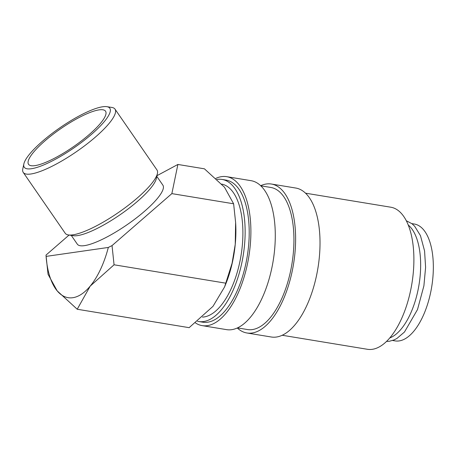 <?xml version="1.0" encoding="UTF-8"?>
<svg xmlns="http://www.w3.org/2000/svg" width="456" height="456" viewBox="0 0 456 456"><rect width="100%" height="100%" fill="white"/><g stroke="black" fill="none" stroke-linecap="round" stroke-linejoin="round"><path stroke-width="0.68" d="M197.534 321.286A71.997 33.208 -80.7 0 0 198.673 321.514L202.738 322.187A71.997 33.208 -80.7 0 0 207.588 322.221A71.997 33.208 -80.7 0 0 247.956 251.393A71.997 33.208 -80.7 0 0 226.119 180.109L222.055 179.442A71.997 33.208 -80.7 0 0 217.204 179.402A71.997 33.208 -80.7 0 0 217.045 179.43M198.673 321.514A71.997 33.208 -80.7 0 0 203.518 321.554A71.997 33.208 -80.7 0 0 243.892 250.72A71.997 33.208 -80.7 0 0 222.055 179.442M195.459 322.928A75.479 34.816 -80.7 0 0 202.173 325.624L226.569 329.637A75.479 34.816 -80.7 0 0 231.654 329.677A75.479 34.816 -80.7 0 0 273.976 255.417A75.479 34.816 -80.7 0 0 251.085 180.684L226.683 176.671A75.479 34.816 -80.7 0 0 221.605 176.637A75.479 34.816 -80.7 0 0 215.899 178.37M202.173 325.624A75.479 34.816 -80.7 0 0 207.252 325.658A75.479 34.816 -80.7 0 0 249.58 251.404A75.479 34.816 -80.7 0 0 226.683 176.671M237.456 327.898L247.471 329.545A71.997 33.208 -80.7 0 0 252.316 329.58A71.997 33.208 -80.7 0 0 292.689 258.751A71.997 33.208 -80.7 0 0 270.853 187.467L260.832 185.82M237.285 327.978A75.479 34.816 -80.7 0 0 246.901 332.983L271.303 337.001A75.479 34.816 -80.7 0 0 276.382 337.035A75.479 34.816 -80.7 0 0 318.71 262.781A75.479 34.816 -80.7 0 0 295.813 188.049L271.417 184.03A75.479 34.816 -80.7 0 0 266.332 183.996A75.479 34.816 -80.7 0 0 260.701 185.695M246.901 332.983A75.479 34.816 -80.7 0 0 251.986 333.022A75.479 34.816 -80.7 0 0 294.308 258.763A75.479 34.816 -80.7 0 0 271.417 184.03M282.184 335.257L367.428 349.29A71.997 33.208 -80.7 0 0 372.273 349.325A71.997 33.208 -80.7 0 0 412.646 278.491A71.997 33.208 -80.7 0 0 390.809 207.212L305.566 193.184M156.95 175.691L177.891 164.456L204.43 168.823L224.472 187.199L233.62 203.786L235.621 222.442L235.239 244.393L232.064 263.3L224.569 286.961L212.998 306.329L189.137 327.664L77.224 309.248L90.197 286.123A69.671 32.137 99.3 0 1 72.8 297.711A69.671 32.137 99.3 0 1 57.182 290.871A69.671 32.137 99.3 0 1 46.096 256.392L46.005 255.098L69.084 235.045M23.854 163.932L22.8 168.851A55.735 13.138 -34.6 0 0 23.239 172.419A55.735 13.138 -34.6 0 0 30.865 173.998A55.735 13.138 -34.6 0 0 86.48 144.364A55.735 13.138 -34.6 0 0 114.997 109.115A55.735 13.138 -34.6 0 0 111.817 107.439L106.846 106.675A51.967 12.249 -34.6 0 0 102.703 106.767A51.967 12.249 -34.6 0 0 55.888 130.633A51.967 12.249 -34.6 0 0 23.854 163.932A51.967 12.249 -34.6 0 0 31.373 168.731A51.967 12.249 -34.6 0 0 88.014 137.29A51.967 12.249 -34.6 0 0 106.846 106.675M23.239 172.419L65.214 233.261A55.735 13.138 -34.6 0 0 68.394 234.943A55.735 13.138 -34.6 0 0 72.84 234.846A55.735 13.138 -34.6 0 0 123.052 209.247A55.735 13.138 -34.6 0 0 157.411 173.531A55.735 13.138 -34.6 0 0 156.972 169.963L114.997 109.115M68.394 234.943L73.365 235.701A51.967 12.249 -34.6 0 0 77.514 235.609A51.967 12.249 -34.6 0 0 124.328 211.744A51.967 12.249 -34.6 0 0 156.362 178.45L157.411 173.531M156.807 176.364L162.872 185.153A51.967 12.249 145.4 0 1 136.281 218.014A51.967 12.249 145.4 0 1 84.434 245.641A51.967 12.249 145.4 0 1 77.32 244.171L71.256 235.381M389.72 337.97A59.223 27.32 -80.7 0 0 419.001 284.812A59.223 27.32 -80.7 0 0 408.302 225.076M221.73 184.099A67.351 31.065 99.3 0 1 241.669 251.176A67.351 31.065 99.3 0 1 203.963 316.966A67.351 31.065 99.3 0 1 202.47 317.108M34.941 165.636A46.768 11.024 145.4 0 1 29.794 165.317A46.768 11.024 145.4 0 1 49.966 136.697A46.768 11.024 145.4 0 1 99.134 109.867A46.768 11.024 145.4 0 1 106.031 112.723A46.768 11.024 145.4 0 1 79.031 142.717A46.768 11.024 145.4 0 1 34.941 165.636M411.836 223.617L414.35 224.033A59.223 27.32 99.3 0 1 432.316 282.663A59.223 27.32 99.3 0 1 399.108 340.928A59.223 27.32 99.3 0 1 395.118 340.9L392.605 340.484M177.891 164.456L171.861 193.623L112.028 245.602L108.323 247.443L46.096 256.392M171.861 193.623L233.62 203.786M108.323 247.443A69.671 32.137 99.3 0 1 90.197 286.123L114.063 264.788L112.028 245.602M114.063 264.788L225.971 283.204M46.016 255.314L48.04 274.284L57.182 290.871L77.224 309.248M235.621 222.442L235.706 223.942A69.671 32.137 99.3 0 1 235.239 244.393A69.671 32.137 99.3 0 1 225.868 283.735L224.569 286.961M386.488 341.43L389.361 341.27L394.104 339.902L396.919 338.449L404.461 332.042L417.502 309.561L423.903 285.809L425.596 267.364L424.576 250.96L420.46 235.644L414.641 226.204L412.03 223.765L406.347 220.761"/></g></svg>
